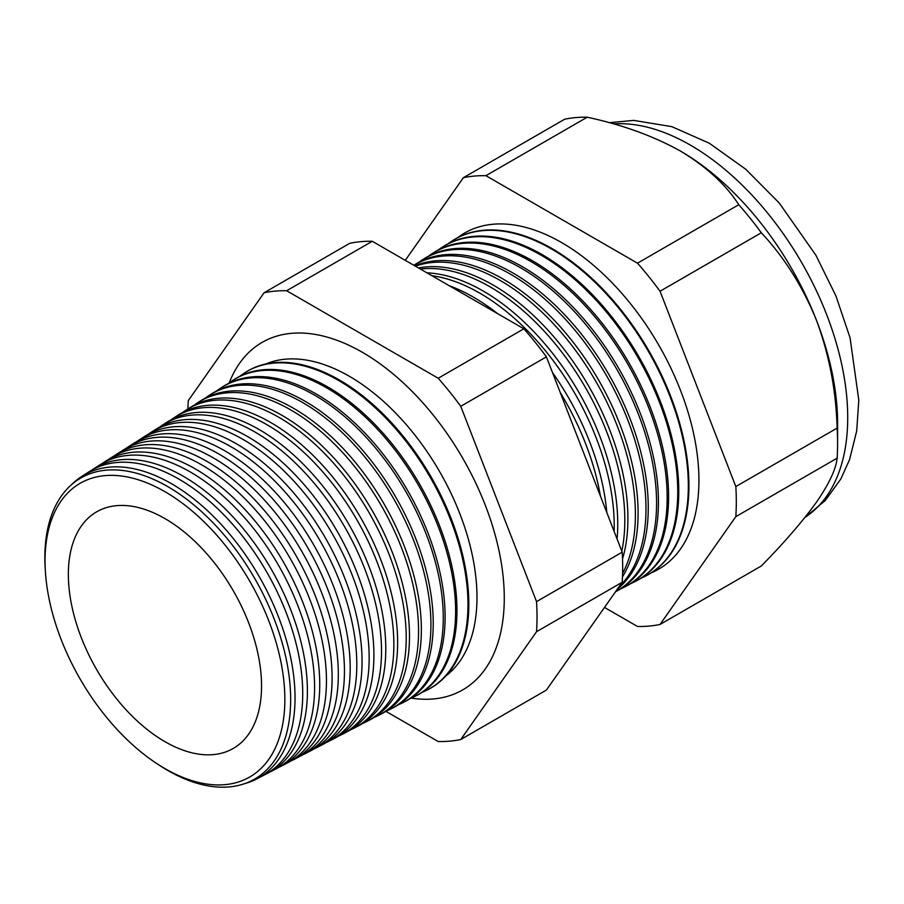 <?xml version="1.0" encoding="UTF-8"?>
<svg xmlns="http://www.w3.org/2000/svg" width="904" height="904" viewBox="0 0 904 904"><rect width="100%" height="100%" fill="white"/><g stroke="black" fill="none" stroke-linecap="round" stroke-linejoin="round"><path stroke-width="1.36" d="M445.954 675.819A180.54 104.242 -120 0 0 465.402 529.36A180.54 104.242 -120 0 0 349.328 376.279A180.54 104.242 -120 0 0 265.9 363.95M411.23 698.114A200.62 115.825 -120 0 0 472.442 683.062A200.62 115.825 -120 0 0 490.533 519.766A200.62 115.825 -120 0 0 362.425 352.334A200.62 115.825 -120 0 0 272.872 337.395A200.62 115.825 -120 0 0 229.22 382.878M45.392 571.531L45.2 568.447A173.805 100.344 60 0 1 167.748 486.612A173.805 100.344 60 0 1 290.659 699.481A173.805 100.344 60 0 1 167.748 770.445A173.805 100.344 60 0 1 158.505 764.705L155.929 762.987A169.556 97.892 -120 0 0 164.957 768.592A169.556 97.892 -120 0 0 284.85 699.368A169.556 97.892 -120 0 0 164.957 491.697A169.556 97.892 -120 0 0 45.392 571.531A169.556 97.892 -120 0 0 155.929 762.987M244.396 783.711A174.788 100.92 -120 0 0 256.657 778.965A174.788 100.92 -120 0 0 286.206 639.67A174.788 100.92 -120 0 0 171.444 483.674A174.788 100.92 -120 0 0 81.925 476.318A174.788 100.92 -120 0 0 71.676 484.555M81.925 476.318L89.157 471.707A175.161 101.124 60 0 1 178.868 479.086A175.161 101.124 60 0 1 293.879 635.41A175.161 101.124 60 0 1 264.262 774.999L256.657 778.965M266.544 773.745A175.376 101.259 -120 0 0 268.883 772.592A175.376 101.259 -120 0 0 298.535 632.823A175.376 101.259 -120 0 0 183.388 476.306A175.376 101.259 -120 0 0 93.553 468.916A175.376 101.259 -120 0 0 91.383 470.362M93.553 468.916L100.333 464.611A175.726 101.451 60 0 1 190.337 472.012A175.726 101.451 60 0 1 305.71 628.834A175.726 101.451 60 0 1 276.002 768.875L268.883 772.592M278.511 767.485A175.964 101.598 -120 0 0 281.099 766.208A175.964 101.598 -120 0 0 310.852 625.975A175.964 101.598 -120 0 0 195.32 468.927A175.964 101.598 -120 0 0 105.192 461.515A175.964 101.598 -120 0 0 102.796 463.119M105.192 461.515L111.508 457.503A176.291 101.779 60 0 1 201.795 464.927A176.291 101.779 60 0 1 317.541 622.257A176.291 101.779 60 0 1 287.743 762.75L281.099 766.208M290.489 761.224A176.562 101.937 -120 0 0 293.325 759.835A176.562 101.937 -120 0 0 323.18 619.127A176.562 101.937 -120 0 0 207.253 461.56A176.562 101.937 -120 0 0 116.819 454.124A176.562 101.937 -120 0 0 114.209 455.887M116.819 454.124L122.684 450.395A176.856 102.107 60 0 1 213.265 457.853A176.856 102.107 60 0 1 329.384 615.68A176.856 102.107 60 0 1 299.484 756.625L293.325 759.835M302.467 754.953A177.15 102.276 -120 0 0 305.552 753.461A177.15 102.276 -120 0 0 335.497 612.279A177.15 102.276 -120 0 0 219.186 454.192A177.15 102.276 -120 0 0 128.458 446.723A177.15 102.276 -120 0 0 125.622 448.644M128.458 446.723L133.86 443.288A177.421 102.434 60 0 1 224.723 450.768A177.421 102.434 60 0 1 341.215 609.104A177.421 102.434 60 0 1 311.225 750.501L305.552 753.461M314.434 748.693A177.738 102.615 -120 0 0 317.767 747.077A177.738 102.615 -120 0 0 347.825 605.431A177.738 102.615 -120 0 0 231.13 446.813A177.738 102.615 -120 0 0 140.086 439.321A177.738 102.615 -120 0 0 137.035 441.412M140.086 439.321L145.024 436.191A177.986 102.762 60 0 1 236.193 443.683A177.986 102.762 60 0 1 353.057 602.527A177.986 102.762 60 0 1 322.965 744.376L317.767 747.077M326.412 742.421A178.325 102.954 -120 0 0 329.994 740.704A178.325 102.954 -120 0 0 360.142 598.595A178.325 102.954 -120 0 0 243.063 439.446A178.325 102.954 -120 0 0 151.725 431.931A178.325 102.954 -120 0 0 148.448 434.169M151.725 431.931L156.2 429.084A178.551 103.09 60 0 1 247.662 436.609A178.551 103.09 60 0 1 364.888 595.951A178.551 103.09 60 0 1 334.706 738.252L329.994 740.704M338.378 736.161A178.913 103.293 -120 0 0 342.221 734.33A178.913 103.293 -120 0 0 372.471 591.747A178.913 103.293 -120 0 0 254.996 432.067A178.913 103.293 -120 0 0 163.364 424.53A178.913 103.293 -120 0 0 159.861 426.937M163.364 424.53L167.376 421.976A179.116 103.418 60 0 1 259.12 429.524A179.116 103.418 60 0 1 376.731 589.374A179.116 103.418 60 0 1 346.435 732.127L342.221 734.33M350.356 729.89A179.5 103.632 -120 0 0 354.436 727.957A179.5 103.632 -120 0 0 384.788 584.899A179.5 103.632 -120 0 0 266.929 424.699A179.5 103.632 -120 0 0 174.992 417.139A179.5 103.632 -120 0 0 171.274 419.705M174.992 417.139L178.551 414.868A179.681 103.745 60 0 1 270.59 422.439A179.681 103.745 60 0 1 388.562 582.797A179.681 103.745 60 0 1 358.176 726.002L354.436 727.957M362.323 723.618A180.099 103.983 -120 0 0 366.662 721.573A180.099 103.983 -120 0 0 397.116 578.051A180.099 103.983 -120 0 0 278.873 417.332A180.099 103.983 -120 0 0 186.631 409.738A180.099 103.983 -120 0 0 182.687 412.473M186.631 409.738L189.727 407.772A180.246 104.073 60 0 1 282.048 415.365A180.246 104.073 60 0 1 400.393 576.232A180.246 104.073 60 0 1 369.917 719.878L366.662 721.573M374.301 717.358A180.687 104.322 -120 0 0 378.889 715.2A180.687 104.322 -120 0 0 409.433 571.204A180.687 104.322 -120 0 0 290.805 409.953A180.687 104.322 -120 0 0 198.258 402.337A180.687 104.322 -120 0 0 194.1 405.241M198.258 402.337L200.903 400.664A180.823 104.401 60 0 1 293.517 408.28A180.823 104.401 60 0 1 412.235 569.656A180.823 104.401 60 0 1 381.657 713.753L378.889 715.2M386.268 711.086A181.275 104.661 -120 0 0 391.116 708.826A181.275 104.661 -120 0 0 421.761 564.356A181.275 104.661 -120 0 0 302.738 402.585A181.275 104.661 -120 0 0 209.897 394.946A181.275 104.661 -120 0 0 205.513 398.009M209.897 394.946L212.078 393.556A181.388 104.717 60 0 1 304.976 401.195A181.388 104.717 60 0 1 424.066 563.079A181.388 104.717 60 0 1 393.398 707.629L391.116 708.826M398.235 704.815A181.862 105 -120 0 0 403.331 702.442A181.862 105 -120 0 0 434.078 557.508A181.862 105 -120 0 0 314.671 395.206A181.862 105 -120 0 0 221.525 387.545A181.862 105 -120 0 0 216.926 390.777M221.525 387.545L223.243 386.449A181.953 105.045 60 0 1 316.445 394.121A181.953 105.045 60 0 1 435.909 556.502A181.953 105.045 60 0 1 405.139 701.504L403.331 702.442M410.201 698.543A182.45 105.339 -120 0 0 415.557 696.069A182.45 105.339 -120 0 0 446.406 550.672A182.45 105.339 -120 0 0 326.615 387.839A182.45 105.339 -120 0 0 233.164 380.155A182.45 105.339 -120 0 0 228.35 383.545M233.164 380.155L234.418 379.352A182.518 105.372 60 0 1 327.903 387.036A182.518 105.372 60 0 1 447.74 549.926A182.518 105.372 60 0 1 416.88 695.379L415.557 696.069M422.179 692.272A183.037 105.678 -120 0 0 427.784 689.695A183.037 105.678 -120 0 0 458.723 543.824A183.037 105.678 -120 0 0 338.548 380.46A183.037 105.678 -120 0 0 244.792 372.753A183.037 105.678 -120 0 0 239.763 376.324M244.792 372.753L245.594 372.245A183.083 105.7 60 0 1 339.373 379.962A183.083 105.7 60 0 1 459.571 543.349A183.083 105.7 60 0 1 428.62 689.255L427.784 689.695M600.425 496.081A189.512 109.418 -120 0 0 560.277 392.607M449.209 285.709A189.704 109.531 60 0 1 473.436 297.145A189.704 109.531 60 0 1 497.663 313.688M552.491 372.55A189.704 109.531 60 0 1 606.821 512.557M614.132 531.428A190.021 109.712 -120 0 0 479.854 293.178A190.021 109.712 -120 0 0 431.897 275.709M426.914 272.838A190.19 109.802 60 0 1 483.267 291.077A190.19 109.802 60 0 1 617.082 539.021M621.805 551.18A190.529 110.005 -120 0 0 490.092 286.862A190.529 110.005 -120 0 0 420.383 269.064M418.45 267.946A190.676 110.085 60 0 1 493.087 285.009A190.676 110.085 60 0 1 622.528 559.011M622.596 573.396A191.026 110.288 -120 0 0 500.319 280.545A191.026 110.288 -120 0 0 415.411 266.194M414.744 265.81A191.162 110.367 60 0 1 502.918 278.94A191.162 110.367 60 0 1 622.483 576.854M618.743 587.148A191.535 110.582 -120 0 0 631.749 430.779A191.535 110.582 -120 0 0 510.557 274.228A191.535 110.582 -120 0 0 413.851 265.29M413.829 265.279L414.586 264.793A191.648 110.65 60 0 1 512.749 272.872A191.648 110.65 60 0 1 635.342 433.457A191.648 110.65 60 0 1 617.217 589.329M615.522 591.736A192.043 110.876 -120 0 0 646.586 438.293A192.043 110.876 -120 0 0 520.783 267.9A192.043 110.876 -120 0 0 422.417 259.81A192.043 110.876 -120 0 0 418.586 262.454M422.417 259.81L424.168 258.702A192.134 110.932 60 0 1 522.568 266.804A192.134 110.932 60 0 1 648.722 438.27A192.134 110.932 60 0 1 616.234 591.385L615.5 591.758M620.46 588.967A192.552 111.169 -120 0 0 624.879 586.877A192.552 111.169 -120 0 0 657.434 433.423A192.552 111.169 -120 0 0 531.01 261.584A192.552 111.169 -120 0 0 432.394 253.47A192.552 111.169 -120 0 0 428.372 256.25M432.394 253.47L433.739 252.611A192.62 111.203 60 0 1 532.399 260.725A192.62 111.203 60 0 1 658.858 432.632A192.62 111.203 60 0 1 626.291 586.131L624.879 586.877M630.721 583.588A193.049 111.463 -120 0 0 635.354 581.408A193.049 111.463 -120 0 0 667.999 427.558A193.049 111.463 -120 0 0 541.247 255.267A193.049 111.463 -120 0 0 442.361 247.131A193.049 111.463 -120 0 0 438.157 250.046M442.361 247.131L443.322 246.521A193.106 111.486 60 0 1 542.219 254.657A193.106 111.486 60 0 1 669.005 426.993A193.106 111.486 60 0 1 636.359 580.888L635.354 581.408M640.981 578.221A193.558 111.746 -120 0 0 645.829 575.938A193.558 111.746 -120 0 0 678.554 421.682A193.558 111.746 -120 0 0 551.474 248.95A193.558 111.746 -120 0 0 452.339 240.792A193.558 111.746 -120 0 0 447.943 243.854M646.123 575.791A193.58 111.768 -120 0 0 646.416 575.633A193.58 111.768 -120 0 0 679.153 421.354A193.58 111.768 -120 0 0 552.05 248.589A193.58 111.768 -120 0 0 452.893 240.43A193.58 111.768 -120 0 0 452.621 240.611M651.242 572.842A194.066 112.039 -120 0 0 690.351 420.213A194.066 112.039 -120 0 0 561.7 242.622A194.066 112.039 -120 0 0 457.718 237.65M604.494 607.42L637.489 626.472A246.928 142.572 -120 0 0 660.044 624.461L735.822 516.647L837.115 458.17A246.928 142.572 -120 0 0 837.601 443.412L837.601 423.434A222.463 128.436 -120 0 0 816.527 320.445A222.463 128.436 -120 0 0 680.294 150.968L680.294 150.968C653.422 136.041 622.393 124.786 587.204 117.204A246.928 142.572 -120 0 0 564.65 119.226L463.368 177.704L405.274 260.341M164.957 518.602A136.606 78.863 -120 0 0 96.186 512.116A136.606 78.863 -120 0 0 75.834 621.726A136.606 78.863 -120 0 0 164.957 741.675A136.606 78.863 -120 0 0 232.791 748.704A136.606 78.863 -120 0 0 254.318 639.399A136.606 78.863 -120 0 0 164.957 518.602M837.601 443.412A246.928 142.572 -120 0 0 837.115 428.089C836.11 390.799 829.25 354.922 816.527 320.445C802.944 286.918 784.548 257.697 761.326 232.769A246.928 142.572 -120 0 0 738.771 204.711C725.697 184.439 706.205 166.517 680.294 150.968A222.463 128.436 -120 0 0 678.972 150.211M735.822 516.647A246.928 142.572 -120 0 0 735.822 486.567L837.115 428.089M735.822 486.567L660.044 291.246L761.326 232.769M660.044 291.246A246.928 142.572 -120 0 0 637.489 263.188L738.771 204.711M637.489 263.188L485.923 175.681L587.204 117.204M485.923 175.681A246.928 142.572 -120 0 0 463.368 177.704M660.044 624.461L761.326 565.983C784.344 542.547 802.741 521.246 816.527 502.082C829.171 483.696 836.03 469.063 837.115 458.17M385.884 711.324L438.203 741.529A246.928 142.572 -120 0 0 460.757 739.517L536.535 631.704A246.928 142.572 -120 0 0 536.535 601.623L460.757 406.303A246.928 142.572 -120 0 0 438.203 378.245L286.636 290.738A246.928 142.572 -120 0 0 264.081 292.76L188.303 400.574A246.928 142.572 -120 0 0 187.896 408.924M536.535 631.704L622.189 582.255L546.4 690.068L460.757 739.517M264.081 292.76L349.735 243.312A246.928 142.572 60 0 1 372.29 241.289L523.857 328.796A246.928 142.572 60 0 1 546.4 356.854L622.189 552.174A246.928 142.572 60 0 1 622.189 582.255M286.636 290.738L372.29 241.289M438.203 378.245L523.857 328.796M460.757 406.303L546.4 356.854M536.535 601.623L622.189 552.174M804.989 517.37A222.463 128.436 -120 0 0 834.81 338.073A222.463 128.436 -120 0 0 690.419 145.126A222.463 128.436 -120 0 0 613.545 123.916M804.944 517.438L825.182 500.613L840.799 479.03L849.579 459.582L856.687 431.016L858.8 400.11L850.042 337.723L835.917 295.89L815.905 255.244L779.271 203.038L745.755 169.251L709.346 143.25L671.796 126.639L633.749 120.401L609.206 122.707M645.829 575.938L646.416 575.633"/></g></svg>
